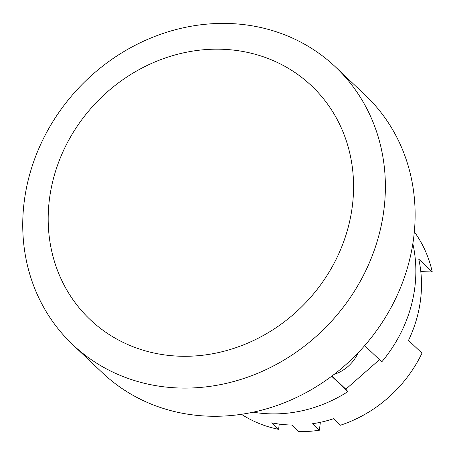 <?xml version="1.0" encoding="UTF-8"?>
<svg xmlns="http://www.w3.org/2000/svg" width="455" height="455" viewBox="0 0 455 455"><rect width="100%" height="100%" fill="white"/><g stroke="black" fill="none" stroke-linecap="round" stroke-linejoin="round"><path stroke-width="0.68" d="M414.323 231.817A127.445 114.671 133.5 0 1 432.25 271.925L420.818 271.669M320.365 422.308L319.364 430.242L312.5 423.741A127.445 114.671 -46.5 0 0 333.578 418.725L340.437 425.226A127.445 114.671 133.5 0 0 421.99 353.171L408.499 340.385A127.445 114.671 -46.5 0 0 418.759 259.145L432.25 271.925M319.364 430.242A127.445 114.671 133.5 0 1 298.753 431.556L291.894 425.055A127.445 114.671 -46.5 0 1 271.732 422.826L278.596 429.327A127.445 114.671 133.5 0 1 241.44 414.3M279.256 424.083L278.596 429.327M331.951 376.035L345.846 389.201L347.893 391.63L331.661 376.251M379.47 359.655L345.846 389.201M364.665 345.624L381.785 361.844A135.493 121.917 -46.5 0 0 412.839 243.692M253.213 412.179A135.493 121.917 -46.5 0 0 271.015 413.868A135.493 121.917 -46.5 0 0 347.893 391.63M220.271 49.208A160.979 144.849 133.5 0 1 352.335 206.132A160.979 144.849 133.5 0 1 181.482 356.259A160.979 144.849 133.5 0 1 49.419 199.335A160.979 144.849 133.5 0 1 220.271 49.208M181.027 388.052A191.157 172.001 133.5 0 1 72.59 344.52A191.157 172.001 133.5 0 1 42.343 140.828A191.157 172.001 133.5 0 1 227.09 23.444A191.157 172.001 133.5 0 1 335.528 66.982A191.157 172.001 133.5 0 1 365.774 270.674A191.157 172.001 133.5 0 1 181.027 388.052M334.197 374.328A36.224 32.589 -46.5 0 0 358.136 352.79M335.528 66.982L365.274 95.163A191.157 172.001 133.5 0 1 395.52 298.855A191.157 172.001 133.5 0 1 210.773 416.234A191.157 172.001 133.5 0 1 102.329 372.696L72.59 344.52"/></g></svg>

